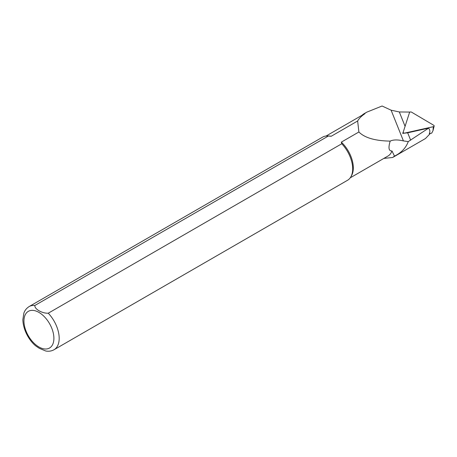 <?xml version="1.0" encoding="UTF-8"?>
<svg xmlns="http://www.w3.org/2000/svg" width="457" height="457" viewBox="0 0 457 457"><rect width="100%" height="100%" fill="white"/><g stroke="black" fill="none" stroke-linecap="round" stroke-linejoin="round"><path stroke-width="0.69" d="M430.334 133.45L425.49 138.522L392.649 157.488L394.465 156.117C401.32 152.787 405.919 147.948 408.272 141.584L428.597 128.131C429.991 129.817 430.22 131.667 429.283 133.684L431.716 133.136L433.002 130.702L434.15 126.035A1.245 0.828 179 0 1 433.305 126.698L433.002 130.702M350.228 177.83L387.959 156.043A24.141 13.938 -120 0 0 391.997 150.964C388.758 151.158 388.153 147.874 390.181 141.11C375.117 140.865 364.68 137.831 358.888 131.993L357.642 120.996C359.071 118.443 361.493 116.015 364.909 113.707L364.817 113.376L366.845 112.131L382.092 106.007L391.112 110.194L399.321 111.965L409.958 112.062M403.183 132.233L402.674 133.358L407.684 132.804L428.597 128.131M390.181 141.11C393.317 139.625 397.733 139.568 403.434 140.922L408.272 141.584M383.857 158.413L392.643 157.482M54.023 349.736L347.526 180.287A24.918 14.384 -120 0 0 350.936 176.705A24.918 14.384 -120 0 0 341.762 143.755L48.259 313.205C42.158 313.531 34.315 309.006 34.869 305.476L328.372 136.02A24.918 14.384 -120 0 0 327.412 135.963A24.918 14.384 -120 0 0 322.608 137.129L29.105 306.578C25.032 309.252 24.13 312.422 23.873 313.125L22.85 319.74C23.216 331.148 30.271 341.722 36 346.103L39.273 348.303L45.717 350.993C48.733 351.559 51.498 351.136 54.023 349.736A24.918 14.384 -120 0 0 48.259 313.205M350.936 176.705L351.622 175.465A24.141 13.938 -120 0 0 341.322 142.133L341.762 143.755M328.372 136.02L331.176 136.277A24.141 13.938 -120 0 0 328.834 135.992L327.412 135.963M358.888 131.993L341.322 142.133M331.176 136.277L357.642 120.996M364.909 113.707A24.141 13.938 -120 0 0 363.823 114.233L326.087 136.02M394.465 156.117L391.997 150.964M364.817 113.376A24.45 14.116 -120 0 0 363.886 113.833A24.45 14.116 -120 0 0 362.098 115.227M434.15 126.035A1.245 0.828 179 0 0 433.756 125.292L411.551 112.159A1.245 0.828 -1 0 0 409.495 112.616L403.211 132.119A1.245 0.828 -1 0 0 403.2 132.444A1.245 0.828 -1 0 0 404.811 133.067L433.305 126.698M407.684 132.804L410.649 140.202M399.321 111.965L405.079 126.321M403.434 140.922L391.112 110.194M38.919 346.977A21.182 12.23 -120 0 0 51.892 328.526A21.182 12.23 -120 0 0 25.952 313.553A21.182 12.23 -120 0 0 38.919 346.977M34.869 305.476A24.918 14.384 -120 0 0 29.105 306.578M366.845 112.131L363.886 113.833M403.457 133.353L403.2 132.444"/></g></svg>
